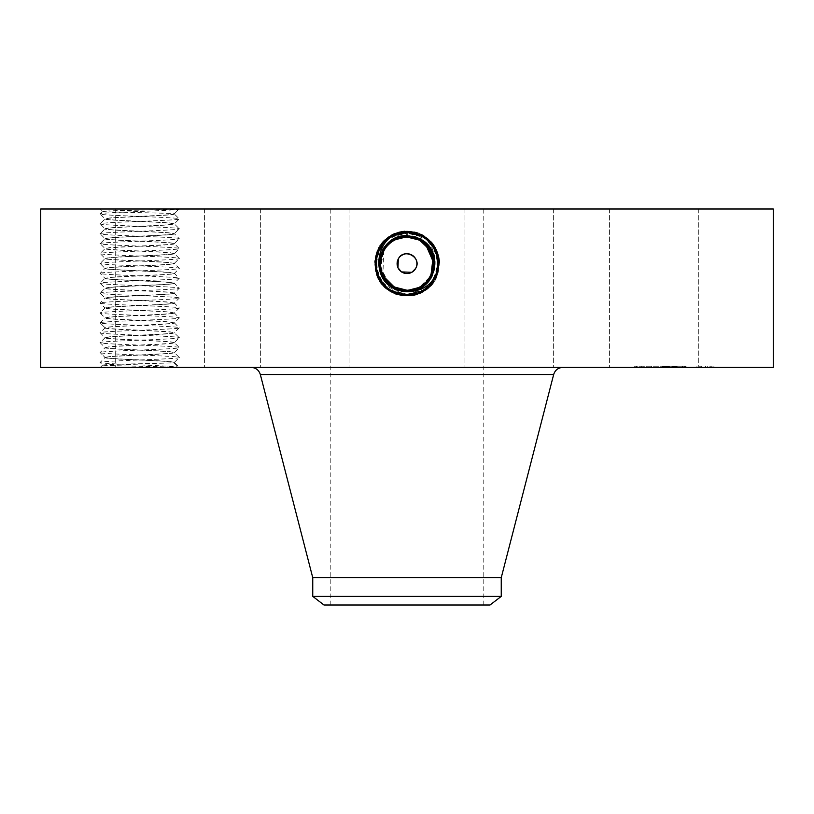 <?xml version="1.0" encoding="UTF-8"?>
<svg xmlns="http://www.w3.org/2000/svg" width="814" height="814" viewBox="0 0 814 814"><rect width="100%" height="100%" fill="white"/><g stroke="black" fill="none" stroke-linecap="round" stroke-linejoin="round"><path stroke-width="0.61" stroke-dasharray="4.07 3.05" d="M773.3 367.399L40.7 367.399M773.3 209.005L40.7 209.005M105.118 209.005L178.805 209.005L105.118 209.005M102.696 364.998L107.57 364.611C123.168 363.939 170.706 363.309 173.809 362.647L178.805 367.399L174.013 367.104C155.84 366.392 99.623 365.71 102.696 364.998L100.102 362.454L105.087 357.509L100.102 352.554L105.047 357.58C103.429 358.984 155.443 360.358 170.106 361.742L174.318 362.454L179.304 367.399L100.295 367.399L179.304 367.399C181.787 365.751 97.792 364.112 100.102 362.454C97.609 360.795 181.614 359.157 179.304 357.499C181.787 355.85 97.792 354.212 100.102 352.554C97.609 350.905 181.614 349.257 179.304 347.598C181.787 345.95 97.792 344.312 100.102 342.653C97.609 341.005 181.614 339.357 179.304 337.698C181.787 336.05 97.792 334.412 100.102 332.753C97.609 331.105 181.614 329.456 179.304 327.798C181.787 326.149 97.792 324.511 100.102 322.853C97.609 321.204 181.614 319.556 179.304 317.898C181.787 316.249 97.792 314.611 100.102 312.952C97.609 311.304 181.614 309.656 179.304 307.997C181.787 306.349 97.792 304.711 100.102 303.052C97.609 301.404 181.614 299.756 179.304 298.097C181.787 296.449 97.792 294.81 100.102 293.152C97.609 291.504 181.614 289.855 179.304 288.197C181.787 286.548 97.792 284.91 100.102 283.252C97.609 281.603 181.614 279.955 179.304 278.296C181.787 276.648 97.792 275.01 100.102 273.351C97.609 271.703 181.614 270.055 179.304 268.396C181.787 266.748 97.792 265.11 100.102 263.451C97.609 261.803 181.614 260.154 179.304 258.496C181.787 256.848 97.792 255.209 100.102 253.551C97.609 251.902 181.614 250.254 179.304 248.596C181.787 246.947 97.792 245.309 100.102 243.651C97.609 242.002 181.614 240.354 179.304 238.695L174.349 233.669L170.106 232.885C155.352 231.491 102.991 230.118 105.047 228.714L109.29 227.93C124.054 226.546 176.404 225.163 174.349 223.758L170.106 222.985C155.352 221.591 102.991 220.218 105.047 218.813L109.29 218.03C124.054 216.646 176.404 215.262 174.349 213.858L178.805 209.005C174.878 209.676 121.388 210.327 106.878 210.999L102.696 211.396C101.933 212.108 156.451 212.8 170.33 213.492L174.257 213.756L179.304 209.005C181.614 210.653 97.609 212.301 100.102 213.95L102.696 211.365L100.295 209.005M692.877 209.005L609.605 209.005L692.877 209.005M443.813 209.005L330.219 209.005L443.813 209.005M496.805 209.005L553.642 209.005L496.805 209.005M325.976 209.005L260.358 209.005L325.976 209.005M202.605 209.005L115.7 209.005L202.605 209.005M198.972 209.005L115.7 209.005L198.972 209.005M317.195 209.005L260.358 209.005L317.195 209.005M488.024 209.005L553.642 209.005L488.024 209.005M611.395 209.005L698.3 209.005L611.395 209.005M412.322 291.188L407 291.697C388.044 291.3 377.248 281.339 374.623 261.793C375.661 282.438 386.447 293.844 407 296.031L391.483 292.053C362.291 278.215 374.735 229.467 407 231.359L422.476 235.317C451.587 249.115 439.184 297.741 407 295.848L391.565 291.9C362.535 278.134 374.908 229.65 407 231.532L422.395 235.48C451.343 249.196 439 297.548 407 295.675L391.656 291.738C362.779 278.062 375.081 229.843 407 231.705L422.303 235.633C451.098 249.277 438.827 297.364 407 295.502L391.738 291.585C363.024 277.981 375.264 230.026 407 231.888L422.222 235.785C450.854 249.359 438.644 297.171 407 295.319L391.819 291.432C363.268 277.9 375.437 230.209 407 232.061L422.14 235.938C450.61 249.44 438.471 296.988 407 295.146L391.91 291.28C363.512 277.818 375.62 230.403 407 232.244L422.049 236.101C450.366 249.511 438.298 296.805 407 294.963L391.992 291.117C363.756 277.737 375.793 230.586 407 232.417L392.033 236.253C363.878 249.593 375.885 296.611 407 294.79L421.927 290.964C450 277.666 438.034 230.779 407 232.59L392.114 236.406C364.123 249.674 376.058 296.428 407 294.617L421.835 290.812C449.755 277.584 437.851 230.962 407 232.773L392.206 236.559C364.367 249.756 376.231 296.245 407 294.434L421.754 290.659C449.511 277.503 437.678 231.145 407 232.946L392.287 236.721C364.611 249.837 376.414 296.052 407 294.261L421.672 290.496C449.267 277.421 437.505 231.339 407 233.119L392.368 236.874C364.855 249.908 376.587 295.869 407 294.088L406.99 290.252C396.672 289.876 388.889 285.256 383.648 276.404A26.608 26.608 0 0 0 419.759 286.996A26.608 26.608 0 0 0 430.352 250.895A26.608 26.608 0 0 0 394.241 240.303A26.608 26.608 0 0 0 383.648 276.404C377.238 261.65 380.779 249.613 394.251 240.293L407.01 237.047C417.338 237.423 425.122 242.043 430.352 250.895C436.762 265.649 433.221 277.686 419.749 286.996L406.99 290.252C396.662 289.876 388.878 285.256 383.648 276.404C377.238 261.65 380.779 249.613 394.251 240.293L406.99 237.047C417.328 237.413 425.112 242.033 430.352 250.895C436.762 265.639 433.231 277.666 419.759 286.996L407.01 290.252C396.662 289.876 388.878 285.256 383.648 276.404C377.238 261.66 380.769 249.633 394.241 240.303L407.01 237.047C417.338 237.423 425.122 242.043 430.352 250.895C436.762 265.649 433.221 277.676 419.749 286.996L406.99 290.252C417.328 289.876 425.112 285.256 430.352 276.404L430.698 275.753M404.711 231.257L407 231.176L391.442 235.165L381.654 243.396C377.594 248.87 375.254 254.996 374.623 261.793M381.654 243.396L391.585 235.419L407 231.176L422.558 235.165L432.346 243.396M413.339 237.81L406.99 237.047C417.328 237.423 425.112 242.033 430.352 250.895C436.762 265.629 433.231 277.666 419.759 286.996L407.01 290.283C380.85 291.9 369.749 251.923 394.19 240.211L406.99 236.925C433.241 235.297 444.373 275.417 419.851 287.159L407.01 290.456C380.657 292.084 369.505 251.831 394.108 240.049L407 236.742C433.435 235.124 444.617 275.508 419.932 287.322L407 290.629C380.484 292.267 369.261 251.75 394.027 239.896L407 236.579C433.597 234.931 444.861 275.57 420.024 287.474L407 290.812C380.311 292.46 369.017 251.679 393.935 239.743L407 236.396C434.269 234.829 444.719 275.926 420.105 287.627L407 290.995C379.629 292.562 369.159 251.323 393.854 239.591L407 236.223C434.452 234.646 444.963 276.007 420.187 287.78L407 291.168C379.456 292.745 368.915 251.241 393.773 239.428L407 236.04C434.625 234.452 445.207 276.078 420.268 287.932L407 291.341C379.273 292.928 368.671 251.17 393.681 239.275L407 235.867C434.808 234.269 445.451 276.17 420.36 288.095L407 291.524C379.1 293.121 368.427 251.088 393.6 239.123L407 235.684C434.991 234.086 445.696 276.251 420.441 288.248L412.311 291.188L420.492 288.359C444.21 276.465 438.268 234.798 409.289 231.257L407 231.288M692.877 367.399L609.605 367.399L692.877 367.399M481.725 367.399L251.139 367.399L481.725 367.399M496.805 367.399L553.642 367.399L496.805 367.399M325.976 367.399L260.358 367.399L325.976 367.399M202.605 367.399L115.7 367.399L202.605 367.399M198.972 367.399L115.7 367.399L198.972 367.399M317.195 367.399L260.358 367.399L317.195 367.399M488.024 367.399L553.642 367.399L488.024 367.399M611.395 367.399L698.3 367.399L611.395 367.399M674.297 367.399L634.696 367.399L713.898 367.399L643.101 367.399L684.655 367.399L662.454 367.399L682.163 367.399L674.297 367.399L674.297 366.208L634.696 366.208L674.297 366.208M439.377 261.793C438.339 282.438 427.554 293.844 407 296.031L422.517 292.053C451.709 278.215 439.265 229.467 407 231.359L391.524 235.317C362.413 249.115 374.816 297.741 407 295.848L422.435 291.9C451.465 278.134 439.092 229.65 407 231.532L391.605 235.48C362.657 249.196 375 297.548 407 295.675L422.344 291.738C451.221 278.062 438.919 229.843 407 231.705L391.697 235.633C362.902 249.277 375.173 297.364 407 295.502L422.263 291.585C450.976 277.981 438.736 230.026 407 231.888L391.778 235.785C363.146 249.359 375.356 297.171 407 295.319L422.181 291.432C450.732 277.9 438.563 230.209 407 232.061L391.86 235.938C363.39 249.44 375.529 296.988 407 295.146L422.09 291.28C450.488 277.818 438.38 230.403 407 232.244L391.951 236.101C363.634 249.511 375.702 296.805 407 294.963L422.008 291.117C450.244 277.737 438.207 230.586 407 232.417L421.967 236.253C450.122 249.593 438.115 296.611 407 294.79L392.073 290.964C364 277.666 375.966 230.779 407 232.59L421.886 236.406C449.877 249.674 437.942 296.428 407 294.617L392.165 290.812C364.245 277.584 376.149 230.962 407 232.773L421.794 236.559C449.633 249.756 437.769 296.245 407 294.434L392.246 290.659C364.489 277.503 376.322 231.145 407 232.946L421.713 236.721C449.389 249.837 437.586 296.052 407 294.261L392.328 290.496C364.733 277.421 376.495 231.339 407 233.119L421.632 236.874C449.145 249.908 437.413 295.869 407 294.088A16.351 16.351 0 0 0 420.909 286.335M443.813 604.995L330.219 604.995L443.813 604.995M415.689 258.903C410.114 247.405 391.646 257.468 398.311 268.396C403.886 279.884 422.354 269.831 415.689 258.903A9.9 9.9 0 0 0 402.258 254.955A9.9 9.9 0 0 0 398.311 268.396A9.9 9.9 0 0 0 411.742 272.334A9.9 9.9 0 0 0 415.689 258.903M420.35 288.095L407 291.514C379.11 293.121 368.427 251.088 393.6 239.123L407 235.694C434.981 234.086 445.696 276.241 420.441 288.248L407.061 291.697M409.289 231.257L407 231.176L407 235.694M174.349 214.041C175.977 215.435 123.962 216.809 109.29 218.193L105.047 218.986C103.429 220.391 155.443 221.764 170.106 223.138L174.349 223.942C175.977 225.336 123.962 226.709 109.29 228.093L105.047 228.887C103.429 230.291 155.443 231.664 170.106 233.038L174.349 233.842C175.977 235.236 123.962 236.609 109.29 237.993L105.047 238.624C102.991 240.018 155.352 241.392 170.106 242.786L174.349 243.559L170.106 242.938C155.443 241.565 103.429 240.191 105.047 238.787M323.982 604.995L490.018 604.995M174.349 362.362L170.106 361.579C155.352 360.195 102.991 358.811 105.047 357.407L109.29 356.634C124.054 355.24 176.404 353.866 174.349 352.462L170.106 351.841C155.443 350.458 103.429 349.084 105.047 347.69L100.102 352.554M501.251 577.675L312.749 577.675M638.898 366.208L641.3 366.208L638.898 366.208M649.267 366.208L651.668 366.208L649.267 366.208M709.696 366.208L712.097 366.208L709.696 366.208M699.328 366.208L701.729 366.208L699.328 366.208M501.251 596.387L312.749 596.387M380.433 262.301L383.648 250.895A26.608 26.608 0 0 1 393.366 240.802M393.6 240.669A26.608 26.608 0 0 1 406.969 237.047M411.955 237.505A26.608 26.608 0 0 1 419.749 240.293L419.81 240.211M424.511 243.62A26.608 26.608 0 0 1 425.213 244.251M430.27 250.753A26.608 26.608 0 0 1 432.061 254.711M402.065 289.794A26.608 26.608 0 0 1 394.251 286.996L401.974 289.774M388.451 282.723L380.677 267.491L383.648 250.895L380.464 265.506L385.805 279.731A26.608 26.608 0 0 1 381.939 272.598M392.155 285.724L394.251 286.996L406.99 290.252L407 294.088L407.01 290.252C396.672 289.876 388.889 285.256 383.648 276.404C377.238 261.66 380.769 249.633 394.241 240.303L406.99 237.047C417.338 237.423 425.122 242.043 430.352 250.895C436.762 265.639 433.221 277.676 419.749 286.996L406.99 290.283C380.83 291.9 369.749 251.913 394.19 240.211L407 236.925C433.252 235.307 444.373 275.427 419.851 287.169L407 290.466C380.667 292.094 369.505 251.841 394.108 240.059L406.99 236.752C433.414 235.114 444.617 275.488 419.932 287.311L407 290.639C380.494 292.277 369.261 251.76 394.027 239.906L407 236.569C433.608 234.931 444.861 275.58 420.014 287.474L407 290.812C379.812 292.379 369.403 251.414 393.935 239.743L407 236.396C434.279 234.829 444.719 275.936 420.105 287.627L407 290.985C379.639 292.562 369.159 251.333 393.854 239.591L407 236.213C434.462 234.646 444.963 276.007 420.187 287.79L407 291.168C379.466 292.745 368.915 251.251 393.773 239.438L407 236.04C434.635 234.452 445.207 276.088 420.268 287.942L407 291.341C379.283 292.938 368.671 251.17 393.681 239.285L407 235.867C434.808 234.269 445.451 276.16 420.36 288.095L420.492 288.359M105.047 357.417L109.29 356.786C123.962 355.413 175.977 354.039 174.349 352.635L170.106 351.679C155.352 350.295 102.991 348.911 105.047 347.507L100.102 342.653L105.087 337.688L100.102 332.753L105.087 327.808L109.29 327.096C123.962 325.712 175.977 324.338 174.349 322.944L174.349 322.771C176.404 324.165 124.054 325.549 109.29 326.933L105.087 327.788L100.102 322.853L105.087 317.908L109.29 317.195C123.962 315.812 175.977 314.438 174.349 313.044L174.349 312.871C176.404 314.265 124.054 315.649 109.29 317.033L105.087 317.898L100.102 312.952L105.087 308.007L109.29 307.295C123.962 305.911 175.977 304.538 174.349 303.144L174.349 302.971C176.404 304.365 124.054 305.749 109.29 307.132L105.087 307.997L100.102 303.052L105.087 298.107L109.29 297.395C123.962 296.011 175.977 294.637 174.349 293.243L174.349 293.06C176.404 294.464 124.054 295.848 109.29 297.232L105.087 298.097L100.102 293.152L105.087 288.207L100.102 283.252L105.047 278.215C102.991 279.619 155.352 280.993 170.106 282.387L174.318 283.241L179.304 278.296L174.349 273.27C176.404 274.664 124.054 276.048 109.29 277.432L105.047 278.378L100.102 273.351L105.047 268.325C102.991 269.719 155.352 271.093 170.106 272.487L174.349 273.433L179.304 268.396L174.318 263.461L170.106 262.739C155.443 261.365 103.429 259.992 105.047 258.587L109.29 257.794C123.962 256.41 175.977 255.036 174.349 253.642L174.349 253.469C176.404 254.863 124.054 256.247 109.29 257.631L105.047 258.425M638.898 367.399L641.3 367.399L638.898 367.399M649.267 367.399L651.668 367.399L649.267 367.399M709.696 367.399L712.097 367.399L709.696 367.399M699.328 367.399L701.729 367.399L699.328 367.399M432.936 269.566L433.374 267.175M433.587 262.525L425.254 244.292M399.674 289.224L407.01 290.252L407 294.434L406.99 290.252L407 294.434L406.99 290.252L407 294.261L407.01 290.252L419.749 286.996L421.835 290.812L419.759 286.996L421.672 290.496L419.759 286.996L430.311 276.475A26.608 26.608 0 0 1 428.235 279.68L419.77 287.006L407.01 290.252L399.633 289.214M393.091 286.335A16.351 16.351 0 0 0 407 294.088L406.99 290.252C417.328 289.876 425.112 285.256 430.352 276.404C425.122 285.256 417.338 289.876 407.01 290.252C417.338 289.876 425.122 285.256 430.352 276.404L431.206 274.684M665.425 367.399L686.08 367.399L664.845 367.399L665.435 367.399L665.445 366.208L667.989 366.208L664.01 366.208L684.655 366.208L662.454 366.208L686.08 366.208L664.773 366.208L676.312 366.208L665.292 366.208L666.605 366.208L665.435 366.208L665.455 367.399L665.435 366.208M667.439 367.399L667.439 366.208M674.267 367.399L674.267 366.208M674.969 367.399L674.969 366.208L674.969 367.399M675.722 367.399L675.722 366.208M674.735 367.399L674.765 366.208L674.735 367.399M684.411 367.399L682.163 367.399L684.411 367.399L684.411 366.208L684.411 367.399M665.292 367.399L665.292 366.208M665.364 367.399L668.803 367.399L665.333 367.399L665.333 366.208L668.803 366.208L662.454 366.208L671.988 366.208L663.217 366.208L665.333 366.208L665.333 367.399L665.333 366.208M666.381 367.399L667.643 367.399L666.381 367.399L666.361 366.208L666.381 367.399M669.668 367.399L677.146 367.399L669.413 367.399L669.413 366.208L677.146 366.208L669.668 366.208M674.43 367.399L686.08 367.399L674.43 367.399L674.45 366.208L686.08 366.208L674.43 366.208L674.47 367.399L674.43 366.208M432.02 272.71L433.109 268.773M433.597 264.336L430.352 276.404L433.597 262.993M425.946 244.963L424.226 243.376M433.587 262.637L431.43 253.103M431.074 252.32L425.295 244.332L427.299 246.449M105.047 347.69L109.29 346.896C124.339 345.492 175.519 344.169 174.349 342.735L174.349 342.562C176.404 343.966 124.054 345.339 109.29 346.733L105.047 347.68M662.698 367.399L662.698 366.208M662.454 367.399L662.454 366.208M662.627 367.399L662.627 366.208M663.217 367.399L663.217 366.208L663.217 367.399M663.786 367.399L663.786 366.208L663.746 367.399M664.356 367.399L664.356 366.208M664.906 367.399L664.906 366.208M665.974 367.399L665.974 366.208L665.944 367.399M666.493 367.399L666.493 366.208M667.002 367.399L667.002 366.208M667.5 367.399L667.48 366.208M667.989 367.399L667.989 366.208M667.572 367.399L667.592 366.208M667.175 367.399L667.175 366.208L667.195 367.399M666.808 367.399L666.808 366.208L666.798 367.399M666.463 367.399L666.463 366.208L666.452 367.399M666.137 367.399L666.137 366.208L666.178 367.399M665.852 367.399L665.852 366.208L665.862 367.399M665.577 367.399L665.577 366.208L665.598 367.399M665.109 367.399L665.109 366.208L665.069 367.399M664.916 367.399L664.946 366.208M664.743 367.399L664.743 366.208L664.753 367.399M664.59 367.399L664.6 366.208M664.458 367.399L664.458 366.208L664.468 367.399M664.336 367.399L664.336 366.208L664.346 367.399M664.234 367.399L664.234 366.208L664.244 367.399M664.153 367.399L664.153 366.208L664.153 367.399M664.092 367.399L664.082 366.208M664.021 367.399L664.021 366.208M664.112 367.399L664.143 366.208M664.967 367.399L664.977 366.208M665.018 367.399L665.038 366.208M665.14 367.399L665.14 366.208L665.16 367.399M665.231 367.399L665.231 366.208L665.262 367.399M665.913 367.399L665.913 366.208L665.903 367.399M666.106 367.399L666.086 366.208M666.33 367.399L666.33 366.208L666.31 367.399M666.574 367.399L666.574 366.208M666.849 367.399L666.849 366.208M667.134 367.399L667.134 366.208M667.806 367.399L667.806 366.208M668.172 367.399L668.172 366.208M668.559 367.399L668.559 366.208M668.223 367.399L668.223 366.208M667.897 367.399L667.897 366.208L667.907 367.399M667.317 367.399L667.317 366.208L667.317 367.399M667.063 367.399L667.053 366.208M666.615 367.399L666.615 366.208M666.249 367.399L666.249 366.208L666.279 367.399M665.74 367.399L665.74 366.208M665.649 367.399L665.649 366.208L665.669 367.399M665.567 367.399L665.567 366.208L665.567 367.399M665.506 367.399L665.496 366.208M665.404 367.399L665.404 366.208L665.414 367.399M682.631 367.399L682.631 366.208M684.655 367.399L684.655 366.208L684.655 367.399M682.773 367.399L682.773 366.208M663.99 367.399L663.99 366.208L663.97 367.399M663.939 367.399L663.939 366.208M664.428 367.399L664.428 366.208M664.702 367.399L664.702 366.208L664.682 367.399M666.056 367.399L666.045 366.208M666.697 367.399L666.697 366.208M667.694 367.399L667.694 366.208M667.368 367.399L667.368 366.208M666.747 367.399L666.747 366.208L666.768 367.399M663.868 367.399L663.868 366.208L663.888 367.399M663.542 367.399L663.542 366.208M663.298 367.399L663.298 366.208M663.603 367.399L663.603 366.208M664.773 367.399L664.773 366.208L664.784 367.399M666.941 367.399L666.941 366.208L666.941 367.399M668.436 367.399L668.436 366.208M668.599 367.399L668.599 366.208M667.266 367.399L667.266 366.208L667.297 367.399M666.656 367.399L666.656 366.208M664.641 367.399L664.641 366.208L664.641 367.399M665.811 367.399L665.821 366.208M682.956 367.399L682.956 366.208M685.612 367.399L685.612 366.208L685.612 367.399M686.08 367.399L686.08 366.208L686.08 367.399M682.824 367.399L682.824 366.208M665.689 367.399L665.689 366.208L665.71 367.399M671.988 367.399L671.988 366.208M672.049 367.399L672.049 366.208M672.15 367.399L672.15 366.208M672.293 367.399L672.293 366.208M672.486 367.399L672.486 366.208M672.71 367.399L672.71 366.208M672.975 367.399L672.975 366.208M673.28 367.399L673.28 366.208M673.626 367.399L673.626 366.208L673.616 367.399M674.012 367.399L674.012 366.208M674.725 367.399L674.725 366.208L674.725 367.399M674.053 367.399L674.053 366.208M673.88 367.399L673.88 366.208M673.738 367.399L673.738 366.208M673.524 367.399L673.524 366.208M673.463 367.399L673.463 366.208M673.422 367.399L673.422 366.208L673.443 367.399M674.358 367.399L674.358 366.208M674.531 367.399L674.531 366.208M674.653 367.399L674.653 366.208M674.796 367.399L674.796 366.208L674.816 367.399M675.152 367.399L675.152 366.208M675.366 367.399L675.366 366.208L675.366 367.399M675.539 367.399L675.539 366.208M675.213 367.399L675.213 366.208M675.081 367.399L675.081 366.208M674.887 367.399L674.898 366.208M682.163 367.399L682.163 366.208L682.163 367.399M676.312 367.399L676.312 366.208M669.067 367.399L669.067 366.208M664.845 367.399L664.845 366.208L664.824 367.399M666.025 367.399L666.025 366.208L666.015 367.399M667.643 367.399L667.643 366.208M664.519 367.399L664.519 366.208M663.725 367.399L663.725 366.208M663.491 367.399L663.491 366.208L663.512 367.399M664.275 367.399L664.275 366.208M666.401 367.399L666.401 366.208M668.019 367.399L668.019 366.208M668.803 367.399L668.803 366.208M668.314 367.399L668.314 366.208M667.826 367.399L667.826 366.208M665.201 367.399L665.201 366.208M677.146 367.399L677.146 366.208M669.413 367.399L669.413 366.208M676.882 367.399L676.882 366.208M682.508 367.399L682.508 366.208M682.305 367.399L682.305 366.208M105.047 238.777L109.29 237.83C124.054 236.447 176.404 235.063 174.349 233.659L179.304 228.795L174.318 223.86L179.304 218.905L174.308 213.96M430.972 275.183L430.352 276.404C425.122 285.256 417.338 289.876 407.01 290.252C396.662 289.876 388.878 285.256 383.648 276.404C377.238 261.65 380.779 249.623 394.251 240.293L407.01 237.047C417.338 237.423 425.132 242.043 430.352 250.895C435.287 259.829 434.574 269.424 428.235 279.68M388.654 282.916L380.698 267.633L383.648 250.895L380.687 267.592L388.604 282.865M394.241 286.996L392.165 290.812L394.23 287.006M174.349 342.572L170.106 341.941C155.443 340.557 103.429 339.184 105.047 337.79L105.047 337.779M174.349 342.562L170.106 341.778C155.352 340.394 102.991 339.011 105.047 337.607L109.29 336.833C124.054 335.439 176.404 334.066 174.349 332.661L179.304 327.798L174.318 322.853L179.304 317.898L174.318 312.952L179.304 307.997L174.318 303.062L179.304 298.097L174.318 293.162L179.304 288.197L174.318 283.262L170.106 282.539C155.443 281.156 103.429 279.782 105.047 278.388L109.29 277.594C124.339 276.19 175.519 274.867 174.349 273.443L170.106 272.639C155.443 271.255 103.429 269.882 105.047 268.488L100.102 263.451L105.087 258.506L100.102 253.551L105.087 248.606L109.29 247.894C123.962 246.51 175.977 245.136 174.349 243.742L174.349 243.569M413.909 237.953L407.01 237.047C417.348 237.434 425.132 242.043 430.352 250.895C434.686 259.391 434.676 267.908 430.321 276.455M433.017 258.069L427.452 246.622M412.352 237.586L406.99 237.047L407 232.417L406.99 237.047L394.241 240.303L407.01 237.047M105.047 337.79L109.29 336.996C124.339 335.592 175.519 334.269 174.349 332.845L179.304 337.698L174.318 342.643L179.304 347.598L174.318 352.543L179.304 357.499L174.318 362.444M174.349 243.559C176.404 244.963 124.054 246.347 109.29 247.731L105.087 248.596L100.102 243.651L105.087 238.706L100.102 233.75L105.087 228.805L100.102 223.85L105.087 218.905L100.102 213.95C97.792 215.608 181.787 217.246 179.304 218.905C181.614 220.553 97.609 222.202 100.102 223.85C97.792 225.509 181.787 227.147 179.304 228.795C181.614 230.454 97.609 232.102 100.102 233.75C97.792 235.409 181.787 237.047 179.304 238.695L174.318 243.64L179.304 248.596L174.318 253.541L179.304 258.496L174.349 263.37C176.404 264.764 124.054 266.147 109.29 267.531L105.047 268.315L109.29 267.694C123.962 266.31 175.977 264.937 174.349 263.543L170.106 262.586C155.352 261.192 102.991 259.819 105.047 258.414M394.251 240.293C380.769 249.623 377.238 261.66 383.648 276.404C388.878 285.256 396.662 289.876 406.99 290.252C396.672 289.876 388.889 285.256 383.648 276.404C377.238 261.66 380.769 249.633 394.241 240.303L394.2 240.211M383.638 250.916L382.926 274.969M383.72 276.536L385.805 279.731M430.352 276.404L433.007 269.241M433.048 269.078L433.597 263.003M433.577 262.383L433.333 259.819M100.102 322.853L105.047 327.706C102.991 329.11 155.352 330.494 170.106 331.878L174.349 332.661L170.106 332.041C155.443 330.657 103.429 329.283 105.047 327.889L105.047 327.716M174.349 253.642L170.106 252.839C155.443 251.465 103.429 250.091 105.047 248.687L105.047 248.524C102.991 249.918 155.352 251.292 170.106 252.686L174.349 253.632M381.99 272.731L380.881 268.691M409.941 237.21L407.041 237.047M174.349 322.944L170.106 322.141C155.443 320.757 103.429 319.383 105.047 317.989L105.047 317.816C102.991 319.21 155.352 320.594 170.106 321.988L174.349 322.934M174.349 313.044L170.106 312.24C155.443 310.856 103.429 309.483 105.047 308.089L105.047 307.916C102.991 309.31 155.352 310.694 170.106 312.088L174.349 313.034M174.349 303.144L170.106 302.34C155.443 300.956 103.429 299.583 105.047 298.189L105.047 298.016C102.991 299.41 155.352 300.793 170.106 302.187L174.349 303.134M174.349 293.06L170.106 292.287C155.352 290.893 102.991 289.509 105.047 288.115L109.29 287.332C124.054 285.948 176.404 284.564 174.349 283.16L174.349 283.333C175.977 284.737 123.962 286.111 109.29 287.495L105.047 288.278M174.349 293.071L170.106 292.44C155.443 291.056 103.429 289.682 105.047 288.288M393.905 287.637L393.559 288.248M394.027 239.896L391.585 235.419M553.662 374.532L260.338 374.532M419.973 239.896L420.4 239.123M407 235.867L407 231.359L407 235.867M407 291.341L407 295.848L407 291.341M407 236.04L407 231.532L407 236.04M666.951 367.399L666.951 366.208M663.247 367.399L663.247 366.208M662.993 367.399L662.993 366.208M662.728 367.399L662.728 366.208M407 291.168L407 295.675L407 291.168M407 236.396L407 231.888L407 236.396M406.99 290.252L407 295.319L407.01 290.252M407 236.742L407 232.244L407 236.742M609.605 209.005L609.605 367.399L609.605 209.005M698.3 209.005L698.3 367.399L698.3 209.005M483.781 604.995L483.781 209.005M330.219 604.995L330.219 209.005M553.642 209.005L553.642 367.399L553.642 209.005M464.936 209.005L464.936 367.399L464.936 209.005M349.064 209.005L349.064 367.399L349.064 209.005M260.358 209.005L260.358 367.399L260.358 209.005M204.395 209.005L204.395 367.399L204.395 209.005M115.7 209.005L115.7 367.399L115.7 209.005M102.696 365.008L100.295 367.399M634.696 367.399L634.696 366.208M713.898 367.399L713.898 366.208M705.504 367.399L705.504 366.208M643.101 367.399L643.101 366.208M641.3 367.399L641.3 366.208M636.497 367.399L636.497 366.208M676.699 367.399L676.699 366.208L676.699 367.399M671.896 367.399L671.896 366.208L671.896 367.399M651.668 367.399L651.668 366.208L651.668 367.399M646.865 367.399L646.865 366.208L646.865 367.399M712.097 367.399L712.097 366.208M707.305 367.399L707.305 366.208M701.729 367.399L701.729 366.208L701.729 367.399M696.937 367.399L696.937 366.208L696.937 367.399"/><path stroke-width="1.22" d="M40.7 367.399L773.3 367.399L773.3 209.005L40.7 209.005L40.7 367.399M406.939 291.697L407 291.697C425.956 291.3 436.752 281.339 439.377 261.793C438.746 254.996 436.406 248.87 432.346 243.396L422.415 235.419L404.711 231.257C375.732 234.798 369.79 276.465 393.508 288.359L401.689 291.188L393.559 288.258L406.939 291.697L401.678 291.188M388.604 282.865L394.241 286.996L406.99 290.283C433.15 291.9 444.251 251.923 419.81 240.211L407.01 236.925C380.759 235.297 369.627 275.417 394.149 287.159L406.99 290.456C433.343 292.084 444.495 251.831 419.892 240.049L407 236.742C380.565 235.124 369.383 275.508 394.068 287.322L407 290.629C433.516 292.267 444.739 251.75 419.973 239.896L407 236.579C380.403 234.931 369.139 275.57 393.976 287.474L407 290.812C433.689 292.46 444.983 251.679 420.065 239.743L407 236.396C379.731 234.829 369.281 275.926 393.895 287.627L407 290.995C434.371 292.562 444.841 251.323 420.146 239.591L407 236.223C379.548 234.646 369.037 276.007 393.813 287.78L407 291.168C434.544 292.745 445.085 251.241 420.228 239.428L407 236.04C379.375 234.452 368.793 276.078 393.732 287.932L407 291.341C434.727 292.928 445.329 251.17 420.319 239.275L407 235.867C379.192 234.269 368.549 276.17 393.64 288.095L407 291.524C434.9 293.121 445.573 251.088 420.4 239.123L407 235.684C379.009 234.086 368.304 276.251 393.559 288.248L393.508 288.359M397.975 267.714L398.311 258.903C403.886 247.405 422.354 257.468 415.689 268.396L412.037 272.171M411.823 272.293L401.567 271.927M401.343 271.774L398.015 267.796M388.654 282.916L394.241 286.996A26.608 26.608 0 0 1 385.785 279.701L394.241 287.016L407.01 290.283C433.17 291.9 444.251 251.913 419.81 240.211L407 236.925C380.749 235.307 369.627 275.427 394.149 287.169L407 290.639C433.506 292.277 444.739 251.76 419.973 239.906L407 236.569C380.392 234.931 369.139 275.58 393.986 287.474L407 290.812C434.188 292.379 444.597 251.414 420.065 239.743L407 236.396C379.721 234.829 369.281 275.936 393.895 287.627L407 290.985C434.361 292.562 444.841 251.333 420.146 239.591L407 236.213C379.538 234.646 369.037 276.007 393.813 287.79L407 291.168C434.534 292.745 445.085 251.251 420.228 239.438L407 236.04C379.365 234.452 368.793 276.088 393.732 287.942L407 291.514C434.89 293.121 445.573 251.088 420.4 239.123L407 235.694C379.019 234.086 368.304 276.241 393.559 288.248L393.64 288.095C368.549 276.16 379.192 234.269 407 235.867L407 231.176M312.749 596.387L501.251 596.387L490.018 604.995L323.982 604.995L312.749 596.387L312.749 577.675L501.251 577.675L553.662 374.532C555.107 370.065 558.18 367.694 562.861 367.399M398.311 258.903A9.9 9.9 0 0 1 411.742 254.955A9.9 9.9 0 0 1 415.689 268.396A9.9 9.9 0 0 1 402.258 272.334A9.9 9.9 0 0 1 398.311 258.903M394.241 287.016L407 290.466C433.333 292.094 444.495 251.841 419.892 240.059L407.01 236.752C380.586 235.114 369.383 275.488 394.068 287.311L393.732 287.942L407 291.341C434.717 292.938 445.329 251.17 420.319 239.285L407 235.867L407 236.742M406.969 237.047A26.608 26.608 0 0 1 411.955 237.505M425.254 244.292L419.749 240.293A26.608 26.608 0 0 1 424.511 243.62M425.213 244.251A26.608 26.608 0 0 1 430.27 250.753M432.061 254.711A26.608 26.608 0 0 1 402.065 289.794M381.939 272.598A26.608 26.608 0 0 1 383.648 250.895L383.638 250.916C388.878 242.043 396.662 237.423 406.99 237.047C396.672 237.413 388.889 242.033 383.648 250.895C388.878 242.043 396.662 237.423 406.99 237.047L407.01 237.047C396.672 237.423 388.889 242.033 383.648 250.895C388.878 242.043 396.662 237.423 406.99 237.047C396.662 237.423 388.868 242.043 383.648 250.895C388.868 242.043 396.652 237.434 406.99 237.047L407 236.752M430.698 275.753L432.936 269.566M433.374 267.175L433.587 262.525M424.226 243.376L419.749 240.293L413.339 237.81M399.633 289.214L393.091 286.335L399.674 289.224M388.451 282.723L392.155 285.724M401.974 289.774L407.01 290.252C417.328 289.876 425.112 285.256 430.352 276.404C436.762 261.66 433.231 249.623 419.749 240.293L413.909 237.953M431.206 274.684L432.02 272.71M433.109 268.773L433.597 264.336M433.587 262.637L425.946 244.963M431.43 253.103L431.074 252.32M433.597 262.993L429.731 249.817L419.759 240.303L425.305 244.342L419.759 240.303L412.352 237.586M385.785 279.701L394.23 287.006L383.689 276.475A26.608 26.608 0 0 0 385.765 279.68L394.271 287.016M394.251 286.996L407.01 290.252C417.338 289.876 425.122 285.256 430.352 276.404M430.972 275.183L433.017 258.069M427.452 246.622L419.749 240.293L409.941 237.21M422.222 235.785L421.927 236.335M382.926 274.969L383.72 276.536M433.597 263.003L433.577 262.383M433.333 259.819L427.299 246.449M385.765 279.68L381.99 272.731M380.881 268.691L380.433 262.301M407.041 237.047L419.8 240.211M383.679 276.455C379.324 267.908 379.314 259.391 383.648 250.895M407.01 290.252L407 291.697M419.8 240.201L422.558 235.165M312.749 577.675L260.338 374.532L553.662 374.532M422.09 236.029L422.395 235.48M422.008 236.182L422.303 235.633M260.338 374.532C258.893 370.065 255.82 367.694 251.139 367.399M501.251 596.387L501.251 577.675"/></g></svg>
